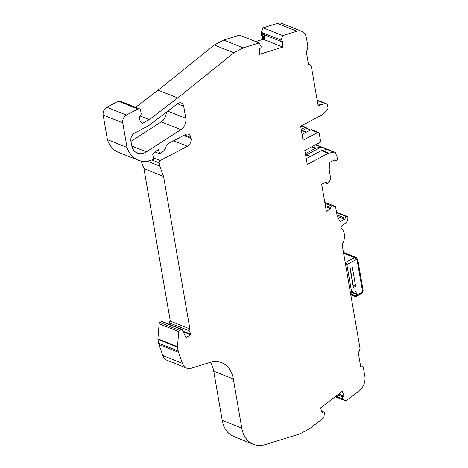 <?xml version="1.0" encoding="UTF-8"?>
<svg xmlns="http://www.w3.org/2000/svg" width="468" height="468" viewBox="0 0 468 468"><rect width="100%" height="100%" fill="white"/><g stroke="black" fill="none" stroke-linecap="round" stroke-linejoin="round"><path stroke-width="0.7" d="M146.379 151.831A15.263 11.033 -68.3 0 1 145.39 152.41A15.263 11.033 -68.3 0 1 137.416 153.135A15.263 11.033 -68.3 0 1 131.59 145.016L130.888 140.932A6.107 4.417 -68.3 0 1 134.55 133.134L148.116 125.974A8.547 6.178 111.7 0 0 149.21 125.266L177.401 103.785A6.107 4.417 -68.3 0 1 181.373 102.989A6.107 4.417 -68.3 0 1 183.702 106.242L185.784 118.31A9.161 6.622 111.7 0 1 180.894 129.671L146.379 151.831L131.806 146.028M335.187 396.759L345.852 401.006L359.102 390.903A12.215 8.828 111.7 0 0 364.841 376.196L363.355 367.591L361.571 365.964L360.652 366.45L358.166 352.047L359.085 351.562L360.056 348.485L342.213 245.185A1.223 0.883 -68.3 0 1 342.395 244.191A12.519 9.05 111.7 0 0 341.219 228.326A1.223 0.883 -68.3 0 1 341.47 226.336L345.636 222.967A4.885 3.533 111.7 0 0 347.899 218.287A6.107 4.417 111.7 0 0 347.911 217.784A1.831 1.322 -68.3 0 0 347.18 216.503A1.831 1.322 -68.3 0 0 346.256 216.579L336.603 212.735M141.184 161.056L143.963 168.644L163.56 176.448L189.897 328.916A1.223 0.883 111.7 0 0 189.862 328.934A1.223 0.883 111.7 0 0 189.212 330.753L190.827 334.298L182.988 331.174M143.963 168.644L170.299 321.112A1.223 0.883 111.7 0 0 170.264 321.13A1.223 0.883 111.7 0 0 169.615 322.949L170.434 324.739M135.632 107.312L158.137 90.16L214.274 45.022L223.669 40.061L239.505 35.147L259.102 42.951L261.097 46.396A1.223 0.883 -68.3 0 1 260.43 48.186A1.223 0.883 -68.3 0 1 260.354 48.227L259.336 48.619L259.459 54.358L282.853 47.098L282.736 41.359L281.754 41.588A1.223 0.883 -68.3 0 1 281.332 41.564A1.223 0.883 -68.3 0 1 280.964 40.108L282.736 35.621L263.139 27.817L277.378 23.4A12.215 8.828 -68.3 0 1 282.134 23.499L301.731 31.303A12.215 8.828 111.7 0 0 296.975 31.204L282.736 35.621M315.795 144.653L334.79 152.217A3.054 2.205 111.7 0 1 335.96 153.843L335.971 153.937A6.107 4.417 -68.3 0 0 336.357 155.218L337.446 157.652A6.107 4.417 111.7 0 1 337.58 157.985A1.831 1.322 -68.3 0 1 336.586 160.594A1.831 1.322 -68.3 0 1 335.655 160.67A1.831 1.322 -68.3 0 1 335.182 160.278A1.223 0.883 111.7 0 0 334.866 160.021A1.223 0.883 111.7 0 0 334.228 160.079L329.864 162.384L329.174 169.691L330.835 179.338L327.98 183.251A1.223 0.883 -68.3 0 1 327.635 183.526A1.223 0.883 -68.3 0 1 326.997 183.579A1.223 0.883 -68.3 0 1 326.553 183.023L326.29 181.888L321.686 184.322L326.331 211.226L330.935 208.798L330.794 207.599A1.223 0.883 -68.3 0 1 331.911 206.025L335.533 206.517L324.78 202.234M325.178 182.479L326.553 183.023M264.133 34.714L264.239 39.686L263.771 39.833L263.695 36.211L263.297 36.188A1.831 1.322 -68.3 0 1 262.981 36.118A1.831 1.322 -68.3 0 1 262.255 34.854L262.232 33.298A1.223 0.883 111.7 0 0 262.718 34.152L281.332 41.564M264.239 39.686L282.853 47.098M325.541 206.645L330.935 208.798M325.33 205.417L330.794 207.599M321.662 411.167L323.932 412.074A1.223 0.883 111.7 0 1 324.382 413.267L323.844 417.778L309.102 429.016L299.707 433.976L265.315 444.6A30.531 22.072 111.7 0 1 253.451 444.348A30.531 22.072 111.7 0 1 241.798 428.103L233.316 378.969A30.531 22.072 111.7 0 0 221.662 362.723A30.531 22.072 111.7 0 0 209.799 362.472L191.353 368.17A12.215 8.828 111.7 0 1 186.609 368.064A12.215 8.828 111.7 0 1 182.415 363.367L178.524 352.281L158.927 344.477L162.817 355.563L182.415 363.367M321.826 411.624L323.218 412.173L322.247 412.829L320.527 407.932L342.313 391.33L344.033 396.226L343.138 396.987A1.223 0.883 111.7 0 0 342.95 398.988L345.852 401.006M323.932 412.074A1.223 0.883 111.7 0 0 323.218 412.173M338.686 394.097L344.033 396.226M335.533 206.517L337.2 216.175L340.096 221.592L344.454 219.287A1.223 0.883 111.7 0 0 345.185 218.199A1.831 1.322 -68.3 0 1 346.256 216.579M324.956 203.258L331.911 206.025M305.937 132.345L301.755 130.677A1.831 1.322 111.7 0 0 302.416 130.525L306.505 128.367L310.483 129.946M317.146 100.082L326.424 103.773A3.054 2.205 111.7 0 1 327.588 105.399L327.91 107.26A3.054 2.205 111.7 0 1 326.658 110.758L322.171 114.754A3.054 2.205 111.7 0 1 321.598 115.163L300.631 126.231L303.048 140.224L317.591 132.549A1.831 1.322 -68.3 0 1 318.544 132.462A1.831 1.322 -68.3 0 1 319.246 133.438L320.451 140.435A1.831 1.322 -68.3 0 1 319.357 142.775L304.814 150.456L307.236 164.449L328.197 153.375A3.054 2.205 111.7 0 1 328.805 153.159L333.807 152.141A3.054 2.205 111.7 0 1 334.79 152.217M326.424 103.773A3.054 2.205 111.7 0 0 325.441 103.697L320.44 104.709L318.158 105.92L311.314 66.292L309.681 64.139L308.541 64.742L306.049 50.339L307.189 49.737L307.868 46.367L306.423 38.002A12.215 8.828 111.7 0 0 306.405 37.902A12.215 8.828 111.7 0 0 301.731 31.303M317.76 103.644L320.44 104.709M263.139 27.817L261.366 32.304A1.223 0.883 111.7 0 0 261.255 32.906L261.279 34.462A1.831 1.322 -68.3 0 0 262.004 35.732L262.981 36.118M263.771 39.833L262.794 39.441L262.718 36.013M262.794 39.441L255.762 41.623M223.669 40.061L243.266 47.865L233.871 52.825L177.729 97.964L149.286 119.644L142.278 123.341A9.161 6.622 111.7 0 1 139.599 118.884L139.283 117.064A3.054 2.205 111.7 0 0 141.114 113.157L140.646 110.466A3.054 2.205 111.7 0 0 139.482 108.845A3.054 2.205 111.7 0 0 137.89 108.986L126.413 115.046A6.107 4.417 111.7 0 0 122.756 122.85L127.003 147.432A31.877 23.049 111.7 0 0 138.113 160.161A31.877 23.049 111.7 0 0 153.58 159.237L152.65 153.855L158.365 149.497L159.904 153.89L162.519 151.895A8.091 5.85 111.7 0 0 166.14 146.174A3.054 2.205 -68.3 0 1 167.901 143.758L185.363 134.538A6.107 4.417 111.7 0 1 188.551 134.246A6.107 4.417 111.7 0 1 190.886 137.498L191.043 138.434A6.107 4.417 -68.3 0 1 187.387 146.244L160.313 160.542A1.831 1.322 111.7 0 0 159.214 162.882L159.775 166.111L163.56 176.448M259.102 42.951L243.266 47.865M214.274 45.022L233.871 52.825M158.137 90.16L177.729 97.964M138.113 160.161L118.515 152.357A31.877 23.049 -68.3 0 1 107.406 139.628L103.159 115.046A6.107 4.417 -68.3 0 1 106.821 107.242L118.293 101.182A3.054 2.205 -68.3 0 1 119.884 101.041L139.482 108.845M107.406 139.628L127.003 147.432M155.107 151.977L159.904 153.89M147.321 161.156L159.775 166.111M189.897 328.916L170.299 321.112M190.827 334.298L190.921 334.836L183.263 331.789M178.524 352.281A9.161 6.622 111.7 0 1 178.179 350.936L177.524 347.162A1.831 1.322 111.7 0 1 177.507 346.659L178.718 331.566A1.223 0.883 111.7 0 1 179.466 330.344L181.291 329.378A1.223 0.883 111.7 0 1 181.929 329.32A1.223 0.883 111.7 0 1 182.315 329.706L185.872 337.498L190.921 334.836M181.929 329.32L162.332 321.516A1.223 0.883 111.7 0 0 161.694 321.575L159.869 322.54A1.223 0.883 111.7 0 0 159.126 323.762L157.909 338.855A1.831 1.322 111.7 0 0 157.932 339.358L158.582 343.132A9.161 6.622 111.7 0 0 158.927 344.477M186.609 368.064L167.012 360.261A12.215 8.828 -68.3 0 1 162.817 355.563M210.495 362.267A30.531 22.072 -68.3 0 1 213.718 371.165L222.206 420.299L241.798 428.103M253.451 444.348L233.854 436.545A30.531 22.072 -68.3 0 1 222.206 420.299M310.126 156.569L305.937 154.902A1.831 1.322 111.7 0 0 306.599 154.75L321.171 147.051A3.054 2.205 111.7 0 0 321.071 147.069L316.07 148.087A3.054 2.205 111.7 0 0 315.461 148.303L305.364 153.639M305.937 154.902A9.196 6.651 111.7 0 0 305.581 154.89M306.23 158.629L321.34 150.649A3.054 2.205 -68.3 0 1 321.949 150.427L326.951 149.409A3.054 2.205 -68.3 0 1 327.05 149.391L321.171 147.051M301.755 130.677A9.196 6.651 111.7 0 0 301.398 130.666M301.181 129.414L304.849 127.477A1.831 1.322 -68.3 0 1 305.809 127.39A1.831 1.322 -68.3 0 1 306.505 128.367M318.544 132.462L311.688 129.73A1.831 1.322 111.7 0 0 310.729 129.817L317.591 132.549M140.371 116.093L149.286 119.644M302.047 134.404L310.729 129.817M166.327 112.221A9.161 6.622 111.7 0 1 161.296 121.867L130.958 141.348M355.645 286.311L352.386 267.474L350.093 268.685L353.346 287.522L355.645 286.311L353.194 285.334L350.298 268.574M343.594 253.2L354.586 257.575A3.054 2.205 -68.3 0 1 354.592 257.575A3.054 2.205 -68.3 0 1 356.183 257.429L357.78 259.488L363.08 290.16A1.831 0.819 -9.8 0 1 362.448 290.938L357.154 260.261A1.223 0.883 111.7 0 0 356.049 259.658A1.223 0.883 111.7 0 0 356.043 259.658L346.87 264.519L351.608 291.962L352.989 291.236A3.662 2.65 -68.3 0 1 356.3 293.015A1.831 0.819 170.2 0 1 353.744 293.272A1.831 1.322 111.7 0 0 353.047 292.295L352.667 292.389A1.831 0.965 -117.8 0 0 352.989 291.236M357.154 260.261L357.78 259.488M189.212 330.753L169.615 322.949M337.72 394.828L343.138 396.987M335.936 396.191L342.95 398.988M336.983 214.929L345.185 218.199M334.462 159.992L335.182 160.278M317.205 100.421L325.441 103.697M277.378 23.4L296.975 31.204M261.366 32.304L280.964 40.108M262.232 33.298L261.255 32.906M262.255 34.854L261.279 34.462M118.293 101.182L137.89 108.986M106.821 107.242L126.413 115.046M103.159 115.046L122.756 122.85M190.886 137.498L184.544 134.971M183.596 135.468L191.043 138.434M173.599 140.751L187.387 146.244M153.323 157.757L160.313 160.542M151.866 159.957L159.214 162.882M181.291 329.378L161.694 321.575M179.466 330.344L159.869 322.54M178.718 331.566L159.126 323.762M177.507 346.659L157.909 338.855M177.524 347.162L157.932 339.358M178.179 350.936L158.582 343.132M213.718 371.165L233.316 378.969M311.711 146.812L315.461 148.303M312.214 146.548L316.07 148.087M315.455 144.834L321.071 147.069M306.599 154.75L310.576 156.33M326.951 149.409L333.807 152.141M321.949 150.427L328.805 153.159M321.34 150.649L328.197 153.375M302.416 130.525L306.388 132.111M301.105 125.986L304.849 127.477M337.352 216.456L344.454 219.287M177.448 103.75L183.702 106.242M167.76 111.132L185.784 118.31M161.296 121.867L180.894 129.671M356.3 293.015L356.669 295.168A1.831 0.819 170.2 0 1 354.118 295.425L350.649 294.044M363.08 290.16C363.25 291.681 362.688 292.845 361.401 293.652A1.831 0.965 62.2 0 0 361.717 292.5L356.669 295.168A1.831 0.965 62.2 0 1 356.353 296.32A1.831 1.831 0 0 1 354.82 296.402A1.831 1.322 -68.3 0 1 354.118 295.425L353.744 293.272L352.176 292.646M361.717 292.5A1.223 0.883 111.7 0 0 362.448 290.938M345.214 262.566A1.831 1.322 -68.3 0 1 345.413 262.443L354.586 257.575A1.831 0.965 62.1 0 1 356.043 259.658M345.173 262.343L345.413 262.443A1.831 0.965 62.1 0 1 346.87 264.519A1.831 0.819 -9.8 0 1 345.618 264.894M352.667 292.389L351.292 293.114A1.831 0.965 -117.8 0 0 351.608 291.962A1.831 0.819 -9.8 0 1 350.356 292.336M324.763 182.695L326.997 183.579M336.521 212.261L347.18 216.503M334.205 160.091L335.655 160.67M301.608 125.716L305.809 127.39M354.82 296.402L350.778 294.793M361.401 293.652L356.353 296.32M343.448 252.357L356.183 257.429M350.526 293.325A1.831 1.831 0 0 0 351.292 293.114"/></g></svg>
